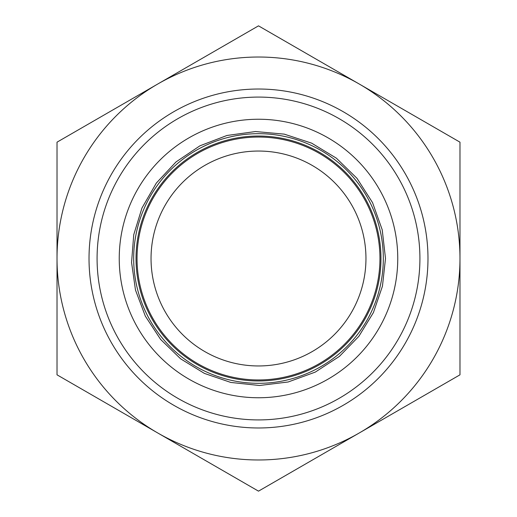 <?xml version="1.0" encoding="UTF-8"?>
<svg xmlns="http://www.w3.org/2000/svg" width="517" height="517" viewBox="0 0 517 517"><rect width="100%" height="100%" fill="white"/><g stroke="black" fill="none" stroke-linecap="round" stroke-linejoin="round"><path stroke-width="0.78" d="M57.019 374.825L57.019 258.5A201.481 201.481 0 0 0 157.763 432.988L57.019 374.825M57.019 142.175L157.763 84.013A201.481 201.481 0 0 0 57.019 258.5L57.019 142.175M258.5 25.85L359.237 84.013A201.481 201.481 0 0 0 157.763 84.013L258.5 25.85M359.237 84.013L459.981 142.175L459.981 258.5A201.481 201.481 0 0 0 359.237 84.013M459.981 258.5L459.981 374.825L359.237 432.988A201.481 201.481 0 0 0 459.981 258.5M359.237 432.988L258.5 491.15L157.763 432.988A201.481 201.481 0 0 0 359.237 432.988M258.5 380.964A122.464 122.464 0 0 0 364.556 197.268A122.464 122.464 0 0 0 152.437 197.268A122.464 122.464 0 0 0 258.5 380.964M258.5 365.958A107.458 107.458 0 0 0 351.56 204.771A107.458 107.458 0 0 0 165.44 204.771A107.458 107.458 0 0 0 258.5 365.958M419.92 258.5A161.42 161.42 0 0 1 177.79 398.297A161.42 161.42 0 0 1 177.79 118.71A161.42 161.42 0 0 1 419.92 258.5M427.979 258.5A169.479 169.479 0 0 0 258.5 89.021A169.479 169.479 0 0 0 89.021 258.5A169.479 169.479 0 0 0 258.5 427.979A169.479 169.479 0 0 0 427.979 258.5M258.5 137.044A121.456 121.456 0 0 0 153.31 319.228A121.456 121.456 0 0 0 363.684 319.228A121.456 121.456 0 0 0 258.5 137.044M258.5 379.956A121.456 121.456 0 0 1 153.31 197.772A121.456 121.456 0 0 1 363.684 197.772A121.456 121.456 0 0 1 258.5 379.956M258.5 397.754A139.254 139.254 0 0 0 379.097 188.873A139.254 139.254 0 0 0 137.897 188.873A139.254 139.254 0 0 0 258.5 397.754M258.5 383.317A124.817 124.817 0 0 0 366.592 196.092A124.817 124.817 0 0 0 150.402 196.092A124.817 124.817 0 0 0 258.5 383.317M385.501 258.5L382.218 229.819L372.55 202.625L356.988 178.32L336.341 158.15L311.667 143.164L284.253 134.136L255.508 131.538L226.918 135.493L199.956 145.8L176.019 161.931L156.347 183.044L141.942 208.06L133.748 234.705L131.564 262.487L135.493 290.082L145.342 316.158L160.645 339.456L180.659 358.85L204.428 373.41L230.795 382.444L259.495 385.495L288.15 381.992L315.267 372.104L339.456 356.355L358.85 336.341L373.416 312.572L382.444 286.205L385.501 258.5"/></g></svg>
